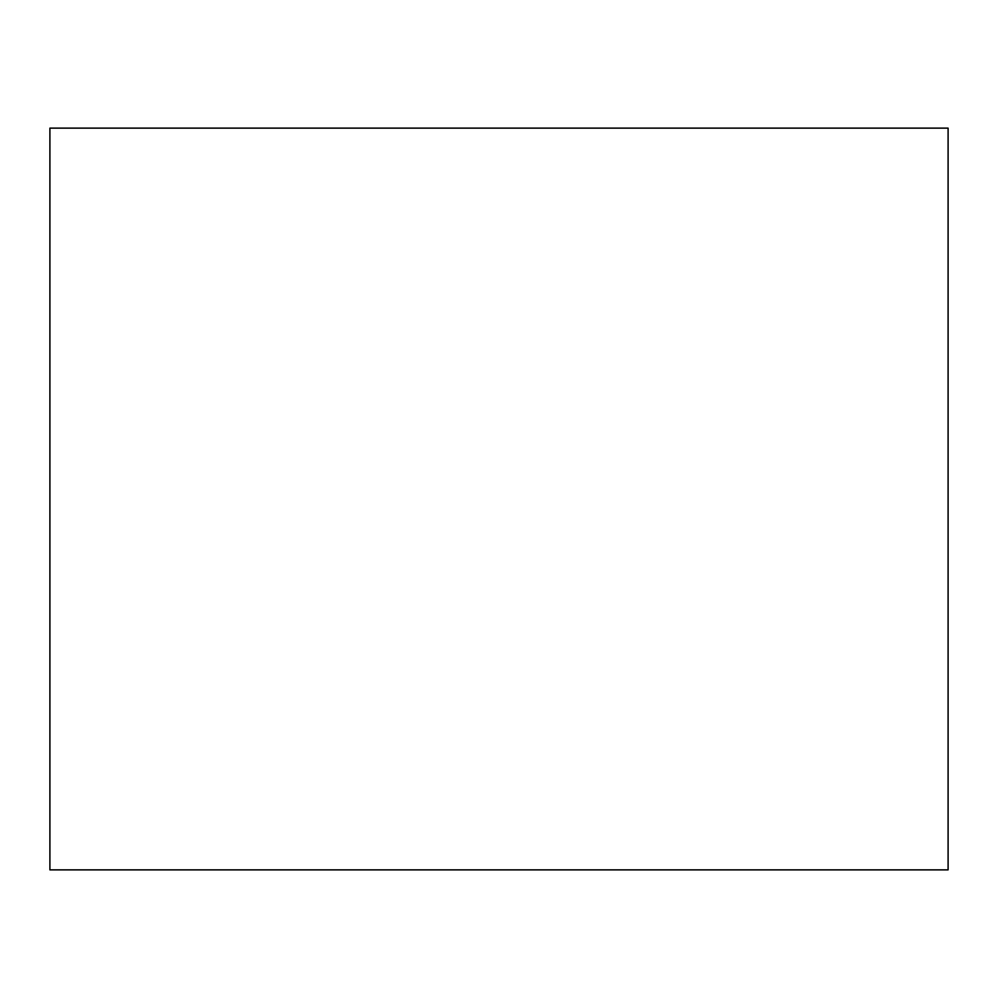 <?xml version="1.0" encoding="UTF-8"?>
<svg xmlns="http://www.w3.org/2000/svg" width="998" height="998" viewBox="0 0 998 998"><rect width="100%" height="100%" fill="white"/><g stroke="black" fill="none" stroke-linecap="round" stroke-linejoin="round"><path stroke-width="1.5" d="M49.9 128.131L948.1 128.131L948.1 869.869L49.9 869.869L49.9 128.131"/></g></svg>
